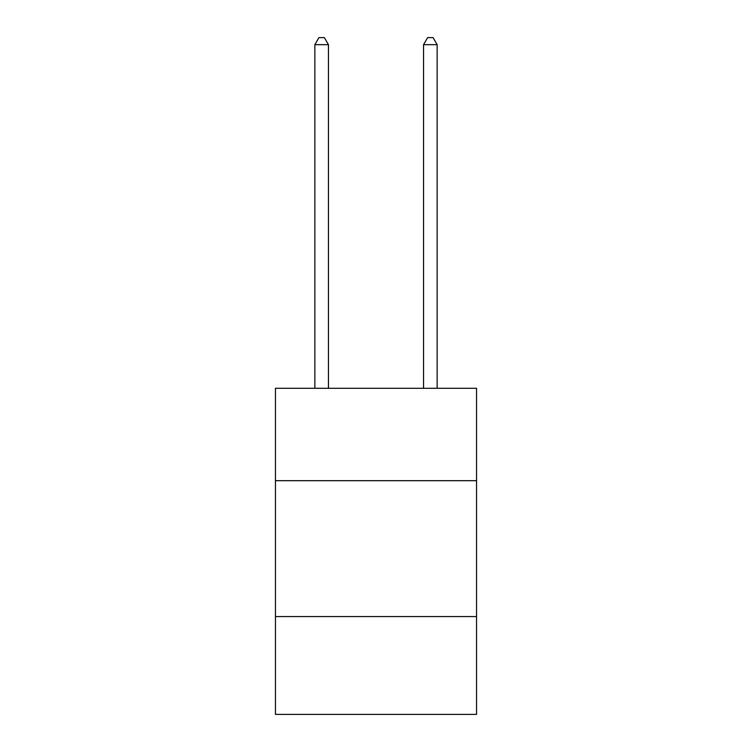 <?xml version="1.0" encoding="UTF-8"?>
<svg xmlns="http://www.w3.org/2000/svg" width="752" height="752" viewBox="0 0 752 752"><rect width="100%" height="100%" fill="white"/><g stroke="black" fill="none" stroke-linecap="round" stroke-linejoin="round"><path stroke-width="1.13" d="M476.552 480.688L476.552 388.286L275.448 388.286L275.448 480.688L476.552 480.688L476.552 714.4L275.448 714.4L275.448 480.688M476.552 616.565L275.448 616.565M328.445 388.286L328.445 44.669L314.853 44.669L314.853 388.286M314.853 44.669L318.933 37.6L324.366 37.6L328.445 44.669M437.147 388.286L437.147 44.669L423.555 44.669L423.555 388.286M423.555 44.669L427.634 37.6L433.067 37.6L437.147 44.669"/></g></svg>

